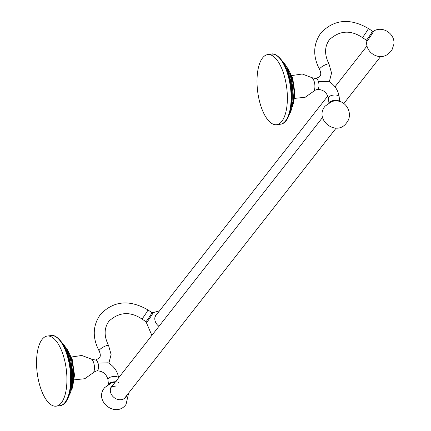 <?xml version="1.0" encoding="UTF-8"?>
<svg xmlns="http://www.w3.org/2000/svg" width="431" height="431" viewBox="0 0 431 431"><rect width="100%" height="100%" fill="white"/><g stroke="black" fill="none" stroke-linecap="round" stroke-linejoin="round"><path stroke-width="0.65" d="M56.197 406.164A35.337 14.654 -97.2 0 1 39.981 386.122A35.337 14.654 82.8 0 1 47.281 336.056A35.337 14.654 82.8 0 1 63.497 356.098A35.337 14.654 -97.2 0 1 56.197 406.164L59.936 405.684C71.072 404.817 74.558 376.818 67.904 355.769C64.1 341.207 54.597 333.836 51.02 335.582A35.337 14.654 82.8 0 1 67.236 355.623A35.337 14.654 82.8 0 1 59.936 405.684M71.39 357.019L81.804 355.473L91.539 359.163A7.327 3.039 -97.2 0 1 94.319 365.628A7.327 3.039 -97.2 0 1 93.311 372.653A7.327 3.039 82.8 0 1 93.263 372.713C93.031 372.389 94.238 371.77 96.878 370.849A5.436 2.257 -97.2 0 0 97.681 370.337A5.436 2.257 -97.2 0 0 98.004 363.144L108.256 362.81C114.188 366.452 117.668 371.56 118.687 378.122M126.843 395.324A8.97 7.553 -141.9 0 1 125.836 397.172A8.97 7.553 -141.9 0 1 117.55 399.37A8.97 7.553 -141.9 0 1 110.675 392.668A8.97 7.553 -141.9 0 1 111.71 386.106A8.97 7.553 -141.9 0 1 113.261 384.689M125.593 397.457A8.97 7.553 38.1 0 0 126.38 395.917M112.798 385.276A8.97 7.553 38.1 0 0 111.484 386.408M322.571 117.447L111.516 386.909A8.625 7.262 38.1 0 0 110.395 389.198M123.153 399.187A8.625 7.262 38.1 0 0 125.098 397.549L336.153 128.088M328.341 97.977C326.8 92.369 323.131 89.508 317.329 89.389A5.436 2.257 -97.2 0 0 318.132 88.878A5.436 2.257 -97.2 0 0 318.455 81.685L328.708 81.346C334.639 84.993 338.119 90.095 339.138 96.663A5.436 2.247 173.1 0 0 334.526 95.003A5.436 2.247 173.1 0 0 328.648 97.077A5.436 2.247 173.1 0 0 328.341 97.977L328.988 103.295M267.732 54.597A35.337 14.654 82.8 0 0 260.432 104.658A35.337 14.654 -97.2 0 0 276.648 124.699A35.337 14.654 -97.2 0 0 283.948 74.638A35.337 14.654 82.8 0 0 267.732 54.597L271.471 54.117A35.337 14.654 82.8 0 1 287.687 74.159A35.337 14.654 82.8 0 1 280.387 124.225C291.523 123.358 295.009 95.359 288.355 74.304C284.552 59.747 275.048 52.377 271.471 54.117M157.283 313.709A8.97 7.553 38.1 0 0 155.974 314.84M327.824 95.973L156.006 315.341A8.625 7.262 38.1 0 0 154.88 317.625M158.985 326.305A8.97 7.553 -141.9 0 1 155.16 321.1A8.97 7.553 -141.9 0 1 156.194 314.538A8.97 7.553 -141.9 0 1 157.746 313.116M70.301 390.351A30.116 12.488 -97.2 0 0 68.912 357.407A30.116 12.488 82.8 0 0 64.892 347.833M62.102 342.817A30.116 12.488 82.8 0 1 69.811 357.288A30.116 12.488 82.8 0 1 68.852 395.906M73.2 381.516A24.125 10.005 -97.2 0 0 71.228 359.4A24.125 10.005 82.8 0 0 69.908 355.661M68.507 351.998A24.125 10.005 82.8 0 1 71.551 359.362A24.125 10.005 82.8 0 1 72.758 385.411M74.294 379.83L84.762 378.725L93.263 372.713A7.327 3.039 82.8 0 1 93.198 372.788M98.004 363.144A5.436 2.257 -97.2 0 0 95.51 360.063L99.184 358.123C100.698 356.62 100.676 354.212 99.114 350.904A5.436 1.304 -29.3 0 1 99.426 349.983A5.436 1.304 -29.3 0 1 104.464 346.465A5.436 1.304 -29.3 0 1 108.601 345.587C103.844 336.137 103.99 327.964 109.043 321.079C119.215 311.904 130.167 311.209 141.912 318.994A5.436 0.269 123.6 0 0 142.505 318.364A5.436 0.269 123.6 0 0 145.985 313.337A5.436 0.269 123.6 0 0 147.935 309.937L151.96 312.61A5.436 0.269 123.6 0 1 150.004 316.015A5.436 0.269 123.6 0 1 146.529 321.036A5.436 0.269 123.6 0 1 145.937 321.666L141.912 318.994M118.611 377.852A5.436 2.247 173.1 0 0 113.741 376.484A5.436 2.247 173.1 0 0 108.197 378.537A5.436 2.247 173.1 0 0 107.89 379.436C106.349 373.833 102.68 370.967 96.878 370.849M118.811 382.636A5.436 2.247 173.1 0 0 113.655 381.871A5.436 2.247 173.1 0 0 108.844 383.854A5.436 2.247 173.1 0 0 108.639 384.177M111.963 386.402A5.436 2.247 173.1 0 0 116.251 385.907M115.05 382.399A6.034 2.494 173.1 0 0 111.327 383.008L104.685 387.598C93.225 400.959 116.025 418.646 126.073 404.348L128.637 393.034M336.654 100.951A6.034 2.494 173.1 0 0 331.778 101.544L325.136 106.134C313.676 119.5 336.476 137.187 346.524 122.883C353.431 114.915 347.133 101.053 336.654 100.951M339.547 101.447A5.436 2.247 173.1 0 0 334.494 100.369A5.436 2.247 173.1 0 0 329.295 102.395A5.436 2.247 173.1 0 0 329.09 102.718M319.565 69.445A5.436 1.304 -29.3 0 1 319.877 68.524A5.436 1.304 -29.3 0 1 324.915 65A5.436 1.304 -29.3 0 1 329.052 64.127C324.295 54.672 324.441 46.505 329.494 39.614C339.666 30.439 350.618 29.744 362.363 37.529A5.436 0.269 123.6 0 0 362.956 36.899A5.436 0.269 123.6 0 0 366.436 31.878A5.436 0.269 123.6 0 0 368.386 28.473C349.907 17.843 334.09 19.32 320.933 32.912C313.127 44.021 312.674 56.202 319.565 69.445C321.127 72.753 321.149 75.161 319.635 76.664L315.961 78.598A5.436 2.257 -97.2 0 1 318.455 81.685M317.329 89.389C314.689 90.311 313.482 90.93 313.714 91.248A7.327 3.039 82.8 0 0 313.763 91.194A7.327 3.039 -97.2 0 0 314.77 84.164A7.327 3.039 -97.2 0 0 311.99 77.704L315.961 78.598M294.745 98.37L305.213 97.261L313.714 91.248A7.327 3.039 82.8 0 1 313.649 91.324M288.959 70.539A24.125 10.005 82.8 0 1 292.002 77.898A24.125 10.005 82.8 0 1 293.209 103.952M293.651 100.057A24.125 10.005 -97.2 0 0 291.679 77.941A24.125 10.005 82.8 0 0 290.359 74.197M282.553 61.358A30.116 12.488 82.8 0 1 290.262 75.829A30.116 12.488 82.8 0 1 289.303 114.441M290.753 108.892A30.116 12.488 -97.2 0 0 289.363 75.942A30.116 12.488 82.8 0 0 285.344 66.374M373.499 31.194A6.034 0.302 123.6 0 1 371.533 34.717A6.034 0.302 123.6 0 1 367.514 40.536A6.034 0.302 123.6 0 1 366.851 41.198C364.917 51.887 378.106 60.615 387.189 54.656L391.009 51.316L392.005 49.856L393.815 44.441C395.523 33.85 382.502 25.359 373.499 31.194L372.411 31.151A5.436 0.269 123.6 0 1 370.455 34.55A5.436 0.269 123.6 0 1 366.98 39.577A5.436 0.269 123.6 0 1 366.388 40.207L362.363 37.529M159.545 310.826L153.048 312.653A6.034 0.302 123.6 0 1 151.082 316.182A6.034 0.302 123.6 0 1 147.063 322A6.034 0.302 123.6 0 1 146.4 322.657L151.874 335.383M47.281 336.056L51.02 335.582M68.475 396.935L73.292 380.023L70.479 357.434L61.477 341.918M72.176 388.428L74.52 375.185L72.225 359.502L67.193 349.223M108.876 363.182L111.101 354.524L108.601 345.587M108.537 384.754L107.89 379.436M339.784 101.98L339.138 96.663M329.327 81.723L331.552 73.065L329.052 64.127M311.99 77.704L302.255 74.008L291.841 75.56M292.627 106.969L294.971 93.726L292.676 78.043L287.644 67.764M288.926 115.476L293.743 98.564L290.93 75.975L281.928 60.453M276.648 124.699L280.387 124.225M366.851 41.198L366.388 40.207M372.411 31.151L368.386 28.473M343.819 103.526L380.643 56.52M146.4 322.657L145.937 321.666M153.048 312.653L151.96 312.61M99.114 350.904C92.223 337.662 92.676 325.486 100.482 314.371C113.639 300.784 129.456 299.303 147.935 309.937M334.984 86.83L367.056 45.88M91.539 359.163L95.51 360.063"/></g></svg>
